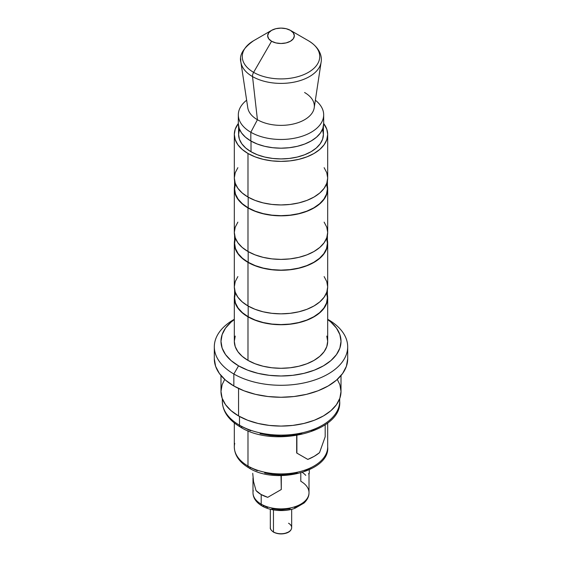 <?xml version="1.0" encoding="UTF-8"?>
<svg xmlns="http://www.w3.org/2000/svg" width="562" height="562" viewBox="0 0 562 562"><rect width="100%" height="100%" fill="white"/><g stroke="black" fill="none" stroke-linecap="round" stroke-linejoin="round"><path stroke-width="0.84" d="M288.545 523.236A10.671 6.161 180 0 1 291.573 528.413A10.671 6.161 180 0 1 284.407 533.422A10.671 6.161 180 0 1 273.455 531.947L273.455 531.947A10.671 6.161 0 0 0 285.082 533.282A10.671 6.161 0 0 0 291.671 527.592C291.467 530.057 289.816 531.863 286.725 532.987C282.222 534.462 277.832 534.195 273.568 532.186C271.024 530.247 269.943 528.716 270.329 527.592A10.671 6.161 0 0 0 273.455 531.947L273.455 509.938L273.455 531.947A10.671 6.161 180 0 1 270.427 526.763M300.803 472.972L300.803 481.276A28.009 16.172 180 0 1 308.756 494.883A28.009 16.172 180 0 1 289.95 508.034A28.009 16.172 180 0 1 261.197 504.142A4.004 2.311 120 0 0 262.025 505.976A4.004 2.311 -60 0 1 261.197 504.142A28.009 16.172 0 0 0 291.72 507.648A28.009 16.172 0 0 0 309.009 492.712C309.051 496.344 307.4 499.78 304.049 503.018L295.071 508.231C285.981 511.842 271.2 511.371 262.025 505.976C256.075 502.351 253.062 497.932 252.991 492.712A28.009 16.172 0 0 0 261.197 504.142L261.197 494.56L261.197 504.142A28.009 16.172 180 0 1 253.244 490.542M327.26 450.598A46.681 26.948 180 0 1 295.921 472.509A46.681 26.948 180 0 1 247.99 466.031A4.004 2.311 120 0 0 248.818 467.865A4.004 2.311 -60 0 1 247.99 466.031A46.681 26.948 0 0 0 298.865 471.876A46.681 26.948 0 0 0 327.681 446.973C330.238 471.434 275.387 485.104 248.818 467.865C239.377 462.231 234.544 455.269 234.319 446.973A46.681 26.948 0 0 0 247.99 466.031L247.99 430.752L247.99 466.031A46.681 26.948 180 0 1 234.74 443.355M339.153 405.785A58.687 33.882 180 0 1 299.757 433.337A58.687 33.882 180 0 1 239.503 425.195A4.004 2.311 120 0 0 240.332 427.022A4.004 2.311 -60 0 1 239.503 425.195A58.687 33.882 0 0 0 303.459 432.536A58.687 33.882 0 0 0 339.687 401.233C342.497 431.918 273.778 448.56 240.332 427.022C228.629 420.081 222.622 411.489 222.313 401.233A58.687 33.882 0 0 0 239.503 425.195L239.503 416.47L239.503 425.195A58.687 33.882 180 0 1 222.404 403.13M224.709 379.413L222.138 384.675L220.985 391.433A60.015 34.654 0 0 0 238.562 415.936L238.562 388.461L238.562 415.936A60.015 34.654 0 0 0 303.965 423.446A60.015 34.654 0 0 0 341.015 391.433L339.862 384.675L337.291 379.413M233.848 374.011L233.848 385.989A66.688 38.504 0 0 0 306.522 394.334A66.688 38.504 0 0 0 347.688 358.767L346.403 366.276L342.609 373.498L336.448 380.158L328.152 385.989L318.05 390.78L306.522 394.334L294.01 396.526L281 397.264L267.99 396.526L255.478 394.334L243.95 390.78L233.848 385.989L233.848 374.011A66.688 38.504 0 0 0 328.152 374.011A66.688 38.504 0 0 0 328.152 319.56A66.688 38.504 180 0 1 347.688 346.789A66.688 38.504 180 0 1 306.522 382.357A66.688 38.504 180 0 1 233.848 374.011L238.562 365.841L233.848 374.011A66.688 38.504 180 0 1 214.312 346.789A66.688 38.504 180 0 1 234.319 319.293L233.848 319.56A66.688 38.504 0 0 0 233.848 374.011M328.152 319.56L327.681 319.286M327.681 319.56A60.015 34.654 180 0 1 321.141 367.105A60.015 34.654 180 0 1 238.562 365.841L231.094 360.593L225.552 354.601L222.138 348.103L220.985 341.345L222.138 334.58L225.552 328.082L231.094 322.089L234.319 319.56A60.015 34.654 180 0 0 238.562 365.841L247.659 370.154L258.035 373.358L269.289 375.325L281 375.992L292.711 375.325L303.965 373.358L314.341 370.154L323.438 365.841L330.906 360.593L336.448 354.601L339.862 348.103L341.015 341.345L339.862 334.58L336.448 328.082L330.906 322.089L327.681 319.56M235.218 336.083L234.319 341.345A46.681 26.948 0 0 0 247.99 360.397L247.99 316.842L255.064 320.192L263.135 322.679L271.896 324.218L281 324.731L290.104 324.218L298.865 322.679L306.936 320.192L314.01 316.842L319.813 312.753L324.126 308.095L326.782 303.037L327.681 297.783L327.414 294.902A46.681 26.948 180 0 1 327.681 297.783A46.681 26.948 180 0 1 298.865 322.679A46.681 26.948 180 0 1 247.99 316.842L247.99 360.397A46.681 26.948 0 0 0 298.865 366.241A46.681 26.948 0 0 0 327.681 341.345L326.782 336.083M235.478 292.556L234.586 297.783A46.414 26.793 0 0 0 248.179 316.729L248.179 306.058L248.179 316.729A46.414 26.793 0 0 0 298.759 322.539A46.414 26.793 0 0 0 327.414 297.783L326.522 292.556M237.874 276.581L235.218 281.632L234.319 286.894A46.681 26.948 0 0 0 247.99 305.946L247.99 262.391L255.064 265.742L263.135 268.229L271.896 269.767L281 270.28L290.104 269.767L298.865 268.229L306.936 265.742L314.01 262.391L319.813 258.302L324.126 253.645L326.782 248.587L327.681 243.332L327.414 240.452A46.681 26.948 180 0 1 327.681 243.332A46.681 26.948 180 0 1 298.865 268.229A46.681 26.948 180 0 1 247.99 262.391L247.99 305.946A46.681 26.948 0 0 0 298.865 311.791A46.681 26.948 0 0 0 327.681 286.894L326.782 281.632L324.126 276.581M235.478 238.105L234.586 243.332A46.414 26.793 0 0 0 248.179 262.278L248.179 251.607L248.179 262.278A46.414 26.793 0 0 0 298.759 268.088A46.414 26.793 0 0 0 327.414 243.332L326.522 238.105M327.414 186.008A46.681 26.948 180 0 1 327.681 188.881A46.681 26.948 180 0 1 298.865 213.785A46.681 26.948 180 0 1 247.99 207.94L247.99 251.502A46.681 26.948 0 0 0 298.865 257.34A46.681 26.948 0 0 0 327.681 232.443L326.782 227.181L324.126 222.13M235.478 183.655L234.586 188.881A46.414 26.793 0 0 0 248.179 207.828L248.179 197.157L248.179 207.828A46.414 26.793 0 0 0 298.759 213.637A46.414 26.793 0 0 0 327.414 188.881L326.522 183.655M237.874 167.68L235.218 172.738L234.319 177.992A46.681 26.948 0 0 0 247.99 197.051L247.99 153.489L255.064 156.84L263.135 159.334L271.896 160.865L281 161.385L290.104 160.865L298.865 159.334L306.936 156.84L314.01 153.489L319.813 149.408L324.126 144.75L326.782 139.692L327.681 134.43L326.782 129.176L323.677 123.514A46.681 26.948 180 0 1 327.681 134.43A46.681 26.948 180 0 1 298.865 159.334A46.681 26.948 180 0 1 247.99 153.489L247.99 197.051A46.681 26.948 0 0 0 298.865 202.889A46.681 26.948 0 0 0 327.681 177.992L326.782 172.738L324.126 167.68M239.405 129.653L238.59 134.43A42.41 24.489 0 0 0 251.01 151.747L251.01 141.076L251.01 151.747A42.41 24.489 0 0 0 297.228 157.058A42.41 24.489 0 0 0 323.41 134.43L322.595 129.653M250.821 132.253L250.821 140.964A42.677 24.644 0 0 0 297.333 146.31A42.677 24.644 0 0 0 323.677 123.542L322.862 128.354L320.431 132.976L316.483 137.233L311.179 140.964L304.709 144.034L297.333 146.31L289.325 147.708L281 148.185L272.675 147.708L264.667 146.31L257.291 144.034L250.821 140.964L250.821 132.253A42.677 24.644 0 0 0 308.826 133.517A42.677 24.644 0 0 0 315.359 100.219A42.677 24.644 180 0 1 323.677 114.831A42.677 24.644 180 0 1 297.333 137.599A42.677 24.644 180 0 1 250.821 132.253L257.424 119.734L250.821 132.253A42.677 24.644 180 0 1 238.323 114.831A42.677 24.644 180 0 1 246.641 100.219A42.677 24.644 0 0 0 250.821 132.253M304.576 92.505A33.341 19.248 180 0 1 307.196 94.212A33.341 19.248 180 0 1 303.143 120.514A33.341 19.248 180 0 1 257.424 119.734A33.341 19.248 0 0 0 292.409 124.209A33.341 19.248 0 0 0 314.214 107.792L321.113 62.171A40.26 23.246 180 0 1 321.113 62.171A40.26 23.246 180 0 1 294.776 81.996A40.26 23.246 180 0 1 252.528 76.587L257.424 119.734L252.528 76.587A40.26 23.246 0 0 0 292.359 82.452A40.26 23.246 0 0 0 320.347 65.08M321.113 62.171C322.223 56.298 319.827 47.58 308.39 40.724A38.743 22.368 180 0 1 308.39 72.358A38.743 22.368 180 0 1 253.61 72.358A5.332 3.077 120 0 0 252.528 76.587A5.332 3.077 -60 0 1 253.61 72.358A38.743 22.368 0 0 0 308.39 72.358A38.743 22.368 0 0 0 308.39 40.724L290.428 30.355A13.34 7.699 180 0 1 290.428 41.244A13.34 7.699 180 0 1 271.572 41.244L253.61 72.358L271.572 41.244L268.678 38.75L267.66 35.799L268.678 32.856L271.572 30.355L275.893 28.683L281 28.1L286.107 28.683L290.428 30.355L293.322 32.856L294.34 35.799L293.322 38.75L290.428 41.244L286.107 42.916L281 43.499L275.893 42.916L271.572 41.244A13.34 7.699 180 0 1 271.572 30.355A13.34 7.699 180 0 1 290.428 30.355L308.39 40.724L290.428 30.355M296.68 452.986L296.68 435.543L296.68 452.986L307.814 459.421L314.2 456.337L319.532 452.656L325.18 436.772L325.18 424.809L325.18 436.772L319.532 452.656A46.948 27.102 0 0 1 307.814 459.421L296.884 453.113L296.884 435.508L296.884 453.113M274.34 493.52L270.701 495.621M281.021 489.664L274.179 493.612L281.288 489.509L281.021 475.614L281.288 489.509L281.288 475.614L281.288 489.509L277.375 491.771M309.009 473.506L309.009 492.712M302.419 472.487A28.009 16.172 180 0 1 305.777 475.368M248.818 467.865A4.004 2.311 -60 0 0 250.821 467.661L257.291 470.731M264.667 473.007L272.675 474.405L281 474.883L289.325 474.405L297.333 473.007M304.709 470.731L311.179 467.661M240.332 427.022A4.004 2.311 -60 0 0 242.334 426.825L250.617 430.752M260.073 433.667L270.329 435.466L281 436.077L291.671 435.466L301.927 433.667M311.383 430.752L319.666 426.825M240.796 58.919A40.26 23.246 0 0 0 252.528 76.587A40.26 23.246 180 0 1 240.887 62.171C238.998 55.224 243.234 48.079 253.61 40.724A38.743 22.368 0 0 0 253.61 72.358A38.743 22.368 180 0 1 253.61 40.724L271.572 30.355M240.887 62.171L247.786 107.792A33.341 19.248 0 0 0 257.424 119.734M238.323 123.542A42.677 24.644 0 0 0 250.821 140.964L245.517 137.233L241.569 132.976L239.138 128.354L238.323 123.542L238.323 114.831M234.319 134.43A46.681 26.948 180 0 0 247.99 153.489L242.187 149.408L237.874 144.75L235.218 139.692L234.319 134.43L235.218 129.176L238.323 123.514A46.681 26.948 180 0 0 234.319 134.43L234.319 177.992L235.218 183.247L237.874 188.305L242.187 192.963L247.99 197.051L255.064 200.402L263.135 202.889L271.896 204.428L281 204.94L290.104 204.428L298.865 202.889L306.936 200.402L314.01 197.051L319.813 192.963L324.126 188.305L326.782 183.247L327.681 177.992L327.681 134.43M238.59 126.295L238.59 134.43L239.405 139.207L241.815 143.802L245.735 148.038L251.01 151.747L257.438 154.796L264.772 157.058L272.725 158.449L281 158.92L289.275 158.449L297.228 157.058L304.562 154.796L310.99 151.747L316.265 148.038L320.185 143.802L322.595 139.207L323.41 134.43L323.41 126.295M327.414 186.001L327.681 188.881L326.782 194.143L324.126 199.194L319.813 203.858L314.01 207.94L306.936 211.291L298.865 213.785L290.104 215.316L281 215.836L271.896 215.316L263.135 213.785L255.064 211.291L247.99 207.94L242.187 203.858L237.874 199.194L235.218 194.143L234.319 188.881L234.586 186.001M234.586 180.873L234.586 188.881L235.478 194.108L238.119 199.138L242.412 203.767L248.179 207.828L255.211 211.164L263.241 213.637L271.945 215.162L281 215.682L290.055 215.162L298.759 213.637L306.789 211.164L313.821 207.828L319.588 203.767L323.881 199.138L326.522 194.108L327.414 188.881L327.414 180.873M237.874 222.13L235.218 227.181L234.319 232.443A46.681 26.948 0 0 0 247.99 251.502L247.99 207.94A46.681 26.948 180 0 1 234.319 188.881A46.681 26.948 180 0 1 234.586 186.008M234.319 188.881L234.319 232.443L235.218 237.698L237.874 242.756L242.187 247.413L247.99 251.502L255.064 254.853L263.135 257.34L271.896 258.878L281 259.391L290.104 258.878L298.865 257.34L306.936 254.853L314.01 251.502L319.813 247.413L324.126 242.756L326.782 237.698L327.681 232.443L327.681 188.881M234.319 243.332A46.681 26.948 180 0 0 247.99 262.391L242.187 258.302L237.874 253.645L235.218 248.587L234.319 243.332L234.586 240.452A46.681 26.948 180 0 0 234.319 243.332L234.319 286.894L235.218 292.149L237.874 297.207L242.187 301.864L247.99 305.946L255.064 309.304L263.135 311.791L271.896 313.322L281 313.842L290.104 313.322L298.865 311.791L306.936 309.304L314.01 305.946L319.813 301.864L324.126 297.207L326.782 292.149L327.681 286.894L327.681 243.332M234.586 235.323L234.586 243.332L235.478 248.559L238.119 253.588L242.412 258.218L248.179 262.278L255.211 265.615L263.241 268.088L271.945 269.612L281 270.132L290.055 269.612L298.759 268.088L306.789 265.615L313.821 262.278L319.588 258.218L323.881 253.588L326.522 248.559L327.414 243.332L327.414 235.323M234.319 297.783A46.681 26.948 180 0 0 247.99 316.842L242.187 312.753L237.874 308.095L235.218 303.037L234.319 297.783L234.586 294.902A46.681 26.948 180 0 0 234.319 297.783L234.319 341.345L235.218 346.599L237.874 351.657L242.187 356.315L247.99 360.397L255.064 363.747L263.135 366.241L271.896 367.773L281 368.293L290.104 367.773L298.865 366.241L306.936 363.747L314.01 360.397L319.813 356.315L324.126 351.657L326.782 346.599L327.681 341.345L327.681 297.783M234.586 289.774L234.586 297.783L235.478 303.009L238.119 308.039L242.412 312.669L248.179 316.729L255.211 320.059L263.241 322.539L271.945 324.063L281 324.576L290.055 324.063L298.759 322.539L306.789 320.059L313.821 316.729L319.588 312.669L323.881 308.039L326.522 303.009L327.414 297.783L327.414 289.774M214.312 358.767A66.688 38.504 0 0 0 233.848 385.989L225.552 380.158L219.391 373.498L215.597 366.276L214.312 358.767L214.312 346.789M220.985 375.549L220.985 391.433L222.138 398.198L225.552 404.696L231.094 410.689L238.562 415.936L247.659 420.25L258.035 423.446L269.289 425.42L281 426.087L292.711 425.42L303.965 423.446L314.341 420.25L323.438 415.936L330.906 410.689L336.448 404.696L339.862 398.198L341.015 391.433L341.015 375.549M267.66 507.5L264.028 505.779A4.004 2.311 -60 0 1 262.025 505.976M271.811 508.786L281 509.839L290.189 508.786M294.34 507.5L297.972 505.779M277.122 533.429L273.568 532.186M284.878 533.429L288.166 532.165M252.724 473.33L253.56 481.711L256.026 490.563A28.276 16.326 0 0 0 267.744 497.328L261.007 494.455L256.026 490.563L253.56 481.711L252.724 473.33M274.179 493.612L267.744 497.328L274.179 493.612M309.276 469.874L309.276 473.352L309.276 469.874L309.276 473.352L308.44 473.836M291.671 509.27L291.671 527.592M339.687 398.697L339.687 401.233M347.688 346.789L347.688 358.767M323.677 114.831L323.677 123.542M327.681 422.961L327.681 446.973M252.991 477.988L252.991 492.712M234.319 422.961L234.319 446.973M222.313 398.697L222.313 401.233M270.329 509.27L270.329 527.592"/></g></svg>
